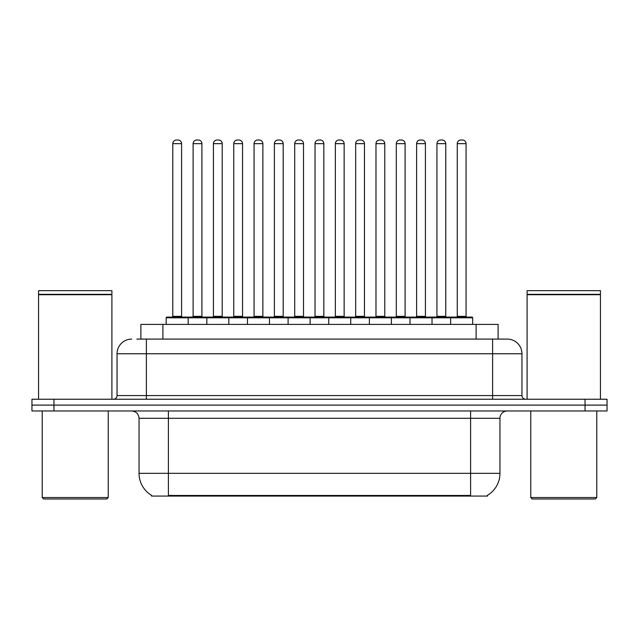 <?xml version="1.0" encoding="UTF-8"?>
<svg xmlns="http://www.w3.org/2000/svg" width="639" height="639" viewBox="0 0 639 639"><rect width="100%" height="100%" fill="white"/><g stroke="black" fill="none" stroke-linecap="round" stroke-linejoin="round"><path stroke-width="0.96" d="M140.892 339.085L140.892 324.412L498.108 324.412L498.108 339.085M487.485 495.345L487.485 496.064L151.515 496.064L151.515 495.345M151.739 495.473A25.672 25.672 0 0 1 139.046 473.323L168.392 473.323L168.392 495.473L470.608 495.473L470.608 473.323L499.954 473.323L499.954 418.305A7.333 7.333 0 0 1 507.286 410.973M139.046 473.323L139.046 418.305C138.615 413.856 136.171 411.412 131.714 410.973M487.261 495.473A25.672 25.672 0 0 0 499.954 473.323M53.956 399.239L607.05 399.239L607.05 405.102L31.95 405.102L31.95 410.973L53.956 410.973L53.956 405.102L31.95 405.102L31.95 399.239L53.956 399.239L53.956 405.102L607.05 405.102L607.05 410.973L53.956 410.973M137.185 339.085L507.062 339.085M136.85 339.085L146.387 339.085L146.387 353.758L117.041 353.758L117.041 395.565A3.666 3.666 0 0 1 113.375 399.239M131.714 339.085A14.673 14.673 0 0 0 117.041 353.758M507.286 339.085A14.673 14.673 0 0 1 521.959 353.758L521.959 395.565C522.175 397.793 523.397 399.016 525.625 399.239M450.655 324.412L450.655 317.815A0.735 0.735 0 0 1 451.39 317.08L471.933 317.08A0.735 0.735 0 0 1 472.668 317.815L166.188 317.815A0.735 0.735 0 0 1 166.923 317.08L187.459 317.08A0.735 0.735 0 0 1 188.193 317.815L188.193 324.412M181.596 143.671L172.794 143.671A3.666 3.666 0 0 1 176.46 140.005L177.93 140.005A3.666 3.666 0 0 1 181.596 143.671L181.596 316.345A0.735 0.735 0 0 0 182.331 317.08M172.794 143.671L172.794 316.345A0.735 0.735 0 0 1 172.059 317.08M166.188 317.815L166.188 324.412M208.514 317.815A0.735 0.735 0 0 0 207.779 317.08L187.243 317.08M193.114 143.671A3.666 3.666 0 0 1 196.78 140.005L198.242 140.005A3.666 3.666 0 0 1 201.916 143.671L193.114 143.671L193.114 316.345A0.735 0.735 0 0 1 192.379 317.08M201.916 143.671L201.916 316.345A0.735 0.735 0 0 0 202.643 317.08M206.828 324.412L206.828 317.815A0.735 0.735 0 0 1 207.563 317.08L228.099 317.08A0.735 0.735 0 0 1 228.834 317.815L228.834 324.412M222.228 143.671L213.426 143.671A3.666 3.666 0 0 1 217.1 140.005L218.562 140.005A3.666 3.666 0 0 1 222.228 143.671L222.228 316.345A0.735 0.735 0 0 0 222.963 317.08M213.426 143.671L213.426 316.345A0.735 0.735 0 0 1 212.699 317.08M247.469 324.412L247.469 317.815A0.735 0.735 0 0 1 248.196 317.08L268.739 317.08A0.735 0.735 0 0 1 269.474 317.815L269.474 324.412M262.869 143.671L254.066 143.671A3.666 3.666 0 0 1 257.733 140.005L259.202 140.005A3.666 3.666 0 0 1 262.869 143.671L262.869 316.345A0.735 0.735 0 0 0 263.603 317.08M254.066 143.671L254.066 316.345A0.735 0.735 0 0 1 253.332 317.08M288.101 324.412L288.101 317.815A0.735 0.735 0 0 1 288.836 317.08L309.38 317.08A0.735 0.735 0 0 1 310.107 317.815L310.107 324.412M303.509 143.671L294.707 143.671A3.666 3.666 0 0 1 298.373 140.005L299.843 140.005A3.666 3.666 0 0 1 303.509 143.671L303.509 316.345A0.735 0.735 0 0 0 304.244 317.08M294.707 143.671L294.707 316.345A0.735 0.735 0 0 1 293.972 317.08M328.742 324.412L328.742 317.815A0.735 0.735 0 0 1 329.476 317.08L350.012 317.08A0.735 0.735 0 0 1 350.747 317.815L350.747 324.412M344.149 143.671L335.347 143.671A3.666 3.666 0 0 1 339.013 140.005L340.483 140.005A3.666 3.666 0 0 1 344.149 143.671L344.149 316.345A0.735 0.735 0 0 0 344.884 317.08M335.347 143.671L335.347 316.345A0.735 0.735 0 0 1 334.612 317.08M249.154 317.815A0.735 0.735 0 0 0 248.419 317.08M227.883 317.08L248.196 317.08M233.746 143.671A3.666 3.666 0 0 1 237.412 140.005L238.882 140.005A3.666 3.666 0 0 1 242.548 143.671L233.746 143.671L233.746 316.345A0.735 0.735 0 0 1 233.011 317.08M242.548 143.671L242.548 316.345A0.735 0.735 0 0 0 243.283 317.08M289.794 317.815A0.735 0.735 0 0 0 289.06 317.08M268.516 317.08L288.836 317.08M274.387 143.671A3.666 3.666 0 0 1 278.053 140.005L279.523 140.005A3.666 3.666 0 0 1 283.189 143.671L274.387 143.671L274.387 316.345A0.735 0.735 0 0 1 273.652 317.08M283.189 143.671L283.189 316.345A0.735 0.735 0 0 0 283.924 317.08M330.427 317.815A0.735 0.735 0 0 0 329.7 317.08M309.156 317.08L329.476 317.08M315.027 143.671A3.666 3.666 0 0 1 318.693 140.005L320.163 140.005A3.666 3.666 0 0 1 323.829 143.671L315.027 143.671L315.027 316.345A0.735 0.735 0 0 1 314.292 317.08M323.829 143.671L323.829 316.345A0.735 0.735 0 0 0 324.564 317.08M106.769 498.995L43.684 498.995L42.222 497.533L108.239 497.533L106.769 498.995M42.222 410.973L42.222 497.533M108.239 410.973L108.239 497.533M38.556 294.707L111.905 294.707L38.556 294.707L38.556 399.239M111.905 294.707L111.905 399.239M111.537 294.339L38.915 294.339M111.905 293.972L111.905 290.673L38.556 290.673L38.556 293.972M595.316 498.995L532.231 498.995L530.761 497.533L596.778 497.533L595.316 498.995M530.761 410.973L530.761 497.533M596.778 410.973L596.778 497.533M527.095 294.707L600.444 294.707L527.095 294.707L527.095 399.239M600.444 294.707L600.444 399.239M600.085 294.339L527.463 294.339M600.444 293.972L600.444 290.673L527.095 290.673L527.095 293.972M369.382 324.412L369.382 317.815A0.735 0.735 0 0 1 370.117 317.08L390.653 317.08A0.735 0.735 0 0 1 391.387 317.815L391.387 324.412M384.782 143.671L375.98 143.671A3.666 3.666 0 0 1 379.654 140.005L381.116 140.005A3.666 3.666 0 0 1 384.782 143.671L384.782 316.345A0.735 0.735 0 0 0 385.517 317.08M375.98 143.671L375.98 316.345A0.735 0.735 0 0 1 375.253 317.08M410.022 324.412L410.022 317.815A0.735 0.735 0 0 1 410.749 317.08L431.293 317.08A0.735 0.735 0 0 1 432.028 317.815L432.028 324.412M425.422 143.671L416.62 143.671A3.666 3.666 0 0 1 420.286 140.005L421.756 140.005A3.666 3.666 0 0 1 425.422 143.671L425.422 316.345A0.735 0.735 0 0 0 426.157 317.08M416.62 143.671L416.62 316.345A0.735 0.735 0 0 1 415.885 317.08M466.063 143.671L457.26 143.671A3.666 3.666 0 0 1 460.927 140.005L462.396 140.005A3.666 3.666 0 0 1 466.063 143.671L466.063 316.345A0.735 0.735 0 0 0 466.797 317.08M457.26 143.671L457.26 316.345A0.735 0.735 0 0 1 456.526 317.08M472.668 317.815L472.668 324.412M371.067 317.815A0.735 0.735 0 0 0 370.332 317.08M349.797 317.08L370.117 317.08M355.667 143.671A3.666 3.666 0 0 1 359.334 140.005L360.795 140.005A3.666 3.666 0 0 1 364.47 143.671L355.667 143.671L355.667 316.345A0.735 0.735 0 0 1 354.933 317.08M364.47 143.671L364.47 316.345A0.735 0.735 0 0 0 365.196 317.08M411.708 317.815A0.735 0.735 0 0 0 410.973 317.08M390.437 317.08L410.749 317.08M396.3 143.671A3.666 3.666 0 0 1 399.966 140.005L401.436 140.005A3.666 3.666 0 0 1 405.102 143.671L396.3 143.671L396.3 316.345A0.735 0.735 0 0 1 395.565 317.08M405.102 143.671L405.102 316.345A0.735 0.735 0 0 0 405.837 317.08M452.348 317.815A0.735 0.735 0 0 0 451.613 317.08M431.069 317.08L451.39 317.08M436.94 143.671A3.666 3.666 0 0 1 440.606 140.005L442.076 140.005A3.666 3.666 0 0 1 445.742 143.671L436.94 143.671L436.94 316.345A0.735 0.735 0 0 1 436.205 317.08M445.742 143.671L445.742 316.345A0.735 0.735 0 0 0 446.477 317.08M467.676 496.064L467.676 495.345M171.324 496.064L171.324 495.345M162.897 339.085L162.897 324.412M476.103 339.085L476.103 324.412M470.608 410.973L470.608 418.305L139.046 418.305M499.954 418.305L470.608 418.305L470.608 473.323L168.392 473.323L168.392 410.973M585.044 410.973L585.044 399.239M146.387 399.239L146.387 395.565L521.959 395.565M117.041 395.565L146.387 395.565L146.387 353.758L492.613 353.758L492.613 399.239M521.959 353.758L492.613 353.758L492.613 339.085M172.794 316.345L181.596 316.345M193.114 316.345L201.916 316.345M213.426 316.345L222.228 316.345M254.066 316.345L262.869 316.345M294.707 316.345L303.509 316.345M335.347 316.345L344.149 316.345M233.746 316.345L242.548 316.345M274.387 316.345L283.189 316.345M315.027 316.345L323.829 316.345M375.98 316.345L384.782 316.345M416.62 316.345L425.422 316.345M457.26 316.345L466.063 316.345M355.667 316.345L364.47 316.345M396.3 316.345L405.102 316.345M436.94 316.345L445.742 316.345"/></g></svg>
